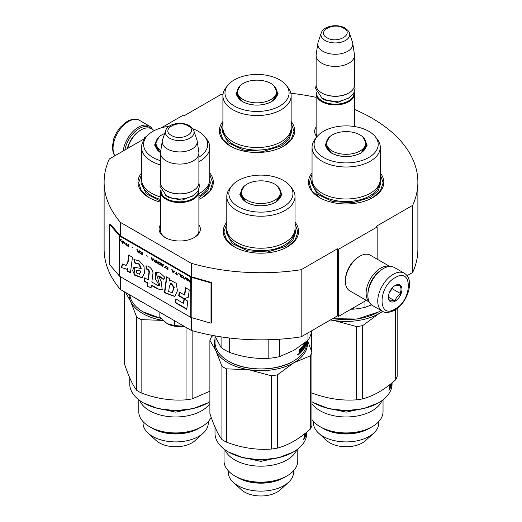 <?xml version="1.0" encoding="UTF-8"?>
<svg xmlns="http://www.w3.org/2000/svg" width="522" height="522" viewBox="0 0 522 522"><rect width="100%" height="100%" fill="white"/><g stroke="black" fill="none" stroke-linecap="round" stroke-linejoin="round"><path stroke-width="0.78" d="M120.445 276.751L120.445 289.508A156.881 90.574 180 0 1 104.119 249.275L104.119 182.152A156.881 90.574 180 0 0 120.445 222.385L191.32 263.303A156.881 90.574 180 0 0 301.181 269.704L337.44 248.772L338.406 249.333L377.165 226.959L376.192 226.398L412.648 205.355L412.648 272.477L407.029 275.714M161.305 127.844L183.398 115.088L184.364 115.649L220.819 94.606A156.881 90.574 180 0 1 223.018 94.273M290.845 93.236A156.881 90.574 180 0 1 316.13 97.36M354.49 109.424A156.881 90.574 180 0 1 417.881 182.152A156.881 90.574 180 0 1 412.648 205.355M145.514 137.965L144.646 137.462L146.976 136.118M145.351 138.173L109.352 158.956A156.881 90.574 180 0 0 104.119 182.152M198.895 224.695A20.632 11.915 180 0 1 194.308 237.51L194.308 237.51A20.632 11.915 180 0 1 165.128 237.51A20.632 11.915 180 0 1 160.535 224.695M316.913 136.816A20.632 11.915 180 0 1 316.13 127.035M312.045 172.978A37.675 21.754 -0 0 0 319.516 197.59A37.675 21.754 -0 0 0 372.799 197.59A37.675 21.754 -0 0 0 380.277 172.978M222.914 121.515A37.675 21.754 -0 0 0 230.385 146.134A37.675 21.754 -0 0 0 283.668 146.134A37.675 21.754 -0 0 0 291.145 121.515M141.534 172.978A37.675 21.754 -0 0 0 149.005 197.59A37.675 21.754 -0 0 0 160.535 202.138M198.895 199.326A37.675 21.754 -0 0 0 202.288 197.59A37.675 21.754 -0 0 0 209.766 172.978M226.789 222.202A37.675 21.754 -0 0 0 234.261 246.815A37.675 21.754 -0 0 0 287.544 246.815A37.675 21.754 -0 0 0 295.021 222.202M417.881 182.152L417.881 249.275A156.881 90.574 180 0 1 412.648 272.477M144.646 137.462L144.646 138.584M120.445 222.385L120.445 235.807A0.822 0.476 180 0 1 120.288 235.683L110.455 224.225L109.718 224.44L109.718 264.713L119.551 276.164A1.644 0.946 0 0 0 119.864 276.419L190.739 317.337A1.644 0.946 0 0 0 191.169 317.513L211.012 323.196L211.012 282.924L191.169 277.241A1.644 0.946 180 0 1 190.739 277.065L119.864 236.146A1.644 0.946 180 0 1 119.551 235.892L109.718 224.44M191.32 317.559L191.32 330.426L120.445 289.508M191.32 263.303L191.32 276.725L120.445 235.807M301.181 269.704L301.181 336.827A156.881 90.574 180 0 1 191.32 330.426M301.181 336.827L337.44 315.895L337.44 248.772M338.406 249.333L338.406 316.456L337.44 315.895M366.3 300.352L338.406 316.456M377.165 226.959L377.165 259.16M198.895 229.178A19.262 11.125 180 0 1 198.98 230.202A19.262 11.125 180 0 1 193.806 237.784M165.624 237.784A19.262 11.125 180 0 1 160.45 230.202A19.262 11.125 180 0 1 160.535 229.178M317.245 136.405A19.262 11.125 180 0 1 316.045 132.542A19.262 11.125 180 0 1 316.13 131.518M230.633 146.271L222.783 139.394L220.036 131.309L222.914 123.055M291.145 123.055L294.023 131.309L291.269 139.394L283.426 146.271M319.764 197.734L311.915 190.85L309.168 182.772L312.045 174.511M380.277 174.511L383.155 182.772L380.401 190.85L372.558 197.734M295.021 223.736L297.899 231.99L295.145 240.074L287.302 246.958M234.508 246.958L226.659 240.074L223.912 231.99L226.789 223.736M209.766 174.511L212.643 182.772L209.89 190.85L202.047 197.734M149.246 197.734L141.403 190.85L138.656 182.772L141.534 174.511M124.869 150.003A20.828 12.026 -60 0 1 139.217 128.516A20.828 12.026 -60 0 1 151.191 128.706M123.146 150.995A21.924 12.658 -60 0 1 138.447 127.172A21.924 12.658 -60 0 1 149.403 126.089A21.924 12.658 -60 0 1 152.535 129.476M404.204 273.195L394.325 267.486A21.924 12.658 120 0 0 383.363 268.576L382.587 269.019A20.828 12.026 120 0 0 367.86 294.525L367.86 295.419A21.924 12.658 120 0 0 372.401 305.455L382.28 311.164C385.053 313.154 389.164 312.841 394.612 310.212C407.369 303.236 415.447 279.596 404.204 273.195A21.924 12.658 120 0 0 393.242 274.278A21.924 12.658 120 0 0 378.92 293.599A21.924 12.658 120 0 0 382.28 311.164M382.587 269.019L383.363 268.576A21.924 12.658 120 0 0 367.86 295.419M395.18 277.632C377.687 286.767 377.687 320.032 395.18 308.959C412.68 299.824 412.68 266.566 395.18 277.632M395.18 285.469A9.592 5.54 120 0 0 388.401 297.214A9.592 5.54 120 0 0 395.18 301.129A9.592 5.54 120 0 0 401.966 289.384A9.592 5.54 120 0 0 395.18 285.469M388.42 296.64L389.301 300.489C390.038 299.967 391.976 300.143 395.115 301.005C395.852 297.905 397.79 295.491 400.922 293.775C399.728 290.5 399.728 287.916 400.922 286.023C397.79 285.162 395.852 284.986 395.115 285.508M395.115 301.005L388.466 297.168M400.922 293.775L392.276 288.783L392.276 287.903M391.376 289.012A8.221 4.744 120 0 1 389.569 292.144L392.276 288.783M154.388 130.546L151.432 128.836A20.554 11.862 120 0 0 141.155 129.854L140.19 130.415A19.183 11.073 120 0 0 127.309 148.587M140.19 130.415L141.155 129.854A20.554 11.862 120 0 0 127.596 148.424M389.516 266.494A20.554 11.862 120 0 0 380.649 268.125A20.554 11.862 120 0 0 367.612 285.025A20.554 11.862 120 0 0 369.132 301.794M389.823 266.474L370.189 255.141A20.554 11.862 120 0 0 359.919 256.158L358.947 256.713A19.183 11.073 120 0 0 345.381 280.21L345.381 281.325A20.554 11.862 120 0 0 349.642 290.734L369.269 302.068M358.947 256.713L359.919 256.158A20.554 11.862 120 0 0 345.381 281.325M378.9 271.688A19.183 11.073 120 0 0 368.33 290.004M354.49 126.526L354.49 93.836A19.183 11.073 0 0 1 342.647 104.067A19.183 11.073 0 0 1 321.748 101.666A19.183 11.073 180 0 1 316.13 93.836A19.183 11.073 180 0 1 316.332 92.218M354.49 93.836A19.183 11.073 0 0 0 354.281 92.218M353.929 92.949A18.635 10.76 0 0 1 342.784 103.239A18.635 10.76 0 0 1 322.133 100.994A18.635 10.76 180 0 1 316.691 92.949M322.133 93.164L321.748 92.942L322.133 93.164A18.635 10.76 0 0 0 348.487 93.164A18.635 10.76 0 0 0 348.676 93.053M348.487 93.164L348.872 92.942A19.183 11.073 0 0 1 321.748 92.942A19.183 11.073 180 0 1 316.13 85.106L316.13 55.352A19.183 11.073 180 0 1 316.202 54.392L317.878 43.287A17.5 10.101 180 0 1 318.126 42.249L321.2 33.062A14.375 8.3 0 0 0 325.147 40.501A14.375 8.3 -0 0 0 342.047 41.962A14.375 8.3 -0 0 0 349.42 33.062L352.494 42.249A17.5 10.101 0 0 1 352.741 43.287L354.418 54.392A19.183 11.073 0 0 1 354.49 55.352A19.183 11.073 0 0 1 342.647 65.583A19.183 11.073 0 0 1 321.748 63.182A19.183 11.073 180 0 1 316.13 55.352M348.872 92.942A19.183 11.073 0 0 0 354.49 85.106L354.49 55.352M352.741 43.287A17.5 10.101 0 0 1 342.7 53.322A17.5 10.101 0 0 1 322.935 51.306A17.5 10.101 180 0 1 317.878 43.287M198.895 231.226L198.895 191.496A19.183 11.073 0 0 1 187.059 201.727A19.183 11.073 0 0 1 166.153 199.326A19.183 11.073 180 0 1 160.535 191.496A19.183 11.073 180 0 1 160.743 189.877M198.895 191.496A19.183 11.073 0 0 0 198.693 189.877M198.334 190.615A18.635 10.76 0 0 1 187.196 200.905A18.635 10.76 0 0 1 166.538 198.654A18.635 10.76 180 0 1 161.096 190.615M166.538 190.824L166.153 190.602L166.538 190.824A18.635 10.76 0 0 0 192.892 190.824A18.635 10.76 0 0 0 193.081 190.713M192.892 190.824L193.277 190.602A19.183 11.073 0 0 1 166.153 190.602A19.183 11.073 180 0 1 160.535 182.772L160.535 153.011A19.183 11.073 180 0 1 160.606 152.052L162.283 140.947A17.5 10.101 180 0 1 162.531 139.909L165.605 130.722A14.375 8.3 0 0 0 169.552 138.167A14.375 8.3 -0 0 0 186.452 139.628A14.375 8.3 -0 0 0 193.825 130.722L196.898 139.909A17.5 10.101 0 0 1 197.146 140.947L198.823 152.052A19.183 11.073 0 0 1 198.895 153.011A19.183 11.073 0 0 1 187.059 163.242A19.183 11.073 0 0 1 166.153 160.841A19.183 11.073 180 0 1 160.535 153.011M193.277 190.602A19.183 11.073 0 0 0 198.895 182.772L198.895 153.011M197.146 140.947A17.5 10.101 0 0 1 187.111 150.982A17.5 10.101 0 0 1 167.34 148.972A17.5 10.101 180 0 1 162.283 140.947M167.118 323.614C172.032 326.27 177.767 327.157 184.331 326.276L174.394 325.565L167.118 323.614L159.849 317.167L159.849 312.254M174.394 320.652L174.394 325.565M362.764 136.881L367.22 145.136L361.08 153.011C351.13 157.735 341.186 157.735 331.242 153.011L325.095 145.136L329.545 136.888M381.014 310.427A45.897 26.498 180 0 1 378.613 311.921L357.028 319.053L332.69 318.635M378.228 312.149L378.613 311.921A45.897 26.498 180 0 1 332.847 318.544M312.045 147.308L312.045 179.3A34.113 19.699 180 0 0 333.101 197.499A34.113 19.699 180 0 0 370.281 193.231A34.113 19.699 0 0 0 380.277 179.3L380.277 147.308A34.113 19.699 0 0 0 377.302 139.263L375.422 136.842A32.057 18.511 0 0 0 323.49 131.309A32.057 18.511 180 0 0 316.893 136.842L315.014 139.263A34.113 19.699 180 0 0 312.045 147.308A34.113 19.699 180 0 0 333.101 165.507A34.113 19.699 180 0 0 370.281 161.233A34.113 19.699 0 0 0 380.277 147.308M316.893 136.842A32.057 18.511 180 0 0 327.979 159.647A32.057 18.511 180 0 0 368.826 157.487A32.057 18.511 0 0 0 375.422 136.842M331.437 153.122L325.611 144.848L326.681 141.064M325.95 145.377L325.741 146.186M365.635 141.064L366.712 144.848L360.891 153.116M366.581 146.186L366.366 145.377M353.42 307.791L353.42 309.154L350.941 309.22M364.963 301.122L364.963 307.367A50.693 29.271 180 0 1 353.42 309.154M371.592 304.913L364.963 307.367M380.27 179.535L380.838 183.118L378.196 190.778L370.679 197.277L352.924 202.751L332.892 201.616L317.33 194.236L311.484 183.118L312.045 179.535M330.556 319.869A46.582 26.896 0 0 0 334.1 320.508L330.322 320.006M388.838 390.084L389.353 389.295L388.936 390.371M389.927 387.944L389.595 385.053A45.897 26.498 0 0 0 389.823 384.655M389.927 384.57L389.927 386.045L389.595 385.98M389.934 386.123L389.595 386.065M389.927 386.045L390.358 384.231M391.474 383.337L391.285 384.27M391.474 384.29L391.624 383.213M391.18 383.579A45.897 26.498 0 0 1 390.9 384.322L390.9 385.151A45.897 26.498 0 0 0 391.285 384.075L391.252 385.001A45.897 26.498 0 0 1 390.782 386.267L390.782 387.096A45.897 26.498 0 0 0 391.918 382.972M389.601 389.19L389.738 389.216A45.897 26.498 0 0 0 390.58 387.565L390.208 387.513M389.595 388.427A45.349 26.185 0 0 0 389.843 387.924M390.58 387.565L390.508 384.114M390.045 386.991L390.045 386.163M389.797 387.193A45.349 26.185 0 0 0 389.83 387.128L389.83 386.3A45.349 26.185 0 0 1 389.595 386.769M389.927 387.22L389.98 387.95A45.897 26.498 0 0 0 390.358 387.213L390.358 386.384A45.897 26.498 0 0 1 389.927 387.22L389.719 387.18M389.927 387.911L389.595 387.853M382.058 400.537A36.873 21.291 0 0 1 356.265 416.151A36.873 21.291 0 0 1 320.084 410.729A36.873 21.291 180 0 1 311.915 403.578M323.098 428.438A32.612 18.825 0 0 0 369.217 428.438L372.232 426.696A36.873 21.291 0 0 1 320.084 426.696L323.098 428.438L320.084 426.696A36.873 21.291 180 0 1 311.915 419.544M318.564 433.11L326.681 440.555A23.02 13.291 180 0 0 329.884 442.871A23.02 13.291 0 0 0 365.635 440.555L373.752 433.11A32.612 18.825 0 0 1 323.098 436.392A32.612 18.825 180 0 1 318.564 433.11A32.612 18.825 180 0 1 313.552 423.081L313.552 421.58M373.752 433.11A32.612 18.825 0 0 0 378.77 423.081L378.77 421.58M372.232 426.696A36.873 21.291 0 0 0 383.037 411.643L383.037 399.806M338.06 410.233A32.475 18.746 0 0 0 354.255 410.233M378.417 402.88L363.514 408.661L346.158 410.657L328.801 408.661L313.702 402.762A45.897 26.498 180 0 1 311.915 401.672M392.061 382.861L392.061 384.022A45.897 26.498 180 0 1 378.613 402.762A45.897 26.498 180 0 1 313.702 402.762L313.702 402.762M389.738 389.216L389.595 387.872M311.641 392.883C326.615 398.612 341.59 400.929 356.559 399.832L356.559 326.563L334.1 320.508A46.582 26.896 0 0 0 379.096 313.546L362.659 325.624L362.659 398.886C373.615 395.97 384.577 389.64 395.539 379.905A52.063 30.061 0 0 0 397.177 376.382L397.177 308.489M395.539 309.644L395.539 379.905M382.554 311.314A46.582 26.896 -0 0 1 379.096 313.546L382.907 311.49M311.641 330.791L311.641 351.528M356.559 399.832A52.063 30.061 0 0 0 362.659 398.886M356.559 326.563A52.063 30.061 -0 0 0 362.659 325.624M389.158 389.216L389.007 390.228L389.158 389.216M322.524 428.105C334.83 435.583 357.485 435.583 369.791 428.105M368.245 407.343L346.158 412.152L324.077 407.343M360.056 150.982A19.66 11.347 180 0 1 335.581 152.522A19.66 11.347 180 0 1 327.699 139.054A19.66 11.347 180 0 1 332.26 134.93A19.66 11.347 0 0 1 364.617 139.054A19.66 11.347 0 0 1 360.056 150.982M273.632 85.425L278.089 93.673L271.949 101.555C261.998 106.273 252.054 106.273 242.11 101.555L235.964 93.673L240.414 85.425M222.914 95.846L222.914 127.844A34.113 19.699 180 0 0 243.97 146.043A34.113 19.699 180 0 0 281.149 141.769A34.113 19.699 0 0 0 291.145 127.844L291.145 95.846A34.113 19.699 0 0 0 288.17 87.807L286.291 85.38A32.057 18.511 0 0 0 234.358 79.853A32.057 18.511 180 0 0 227.762 85.38L225.882 87.807A34.113 19.699 180 0 0 222.914 95.846A34.113 19.699 180 0 0 243.97 114.044A34.113 19.699 180 0 0 281.149 109.777A34.113 19.699 0 0 0 291.145 95.846M227.762 85.38A32.057 18.511 180 0 0 238.848 108.184A32.057 18.511 180 0 0 279.694 106.025A32.057 18.511 0 0 0 286.291 85.38M242.306 101.666L236.479 93.386L237.549 89.601M236.818 93.921L236.61 94.73M276.503 89.601L277.58 93.386L271.76 101.66M277.45 94.73L277.234 93.921M291.139 128.073L291.707 131.655L289.064 139.322L281.547 145.814L263.793 151.295L243.761 150.153L228.199 142.78L222.352 131.655L222.914 128.073M270.925 99.519A19.66 11.347 180 0 1 246.449 101.059A19.66 11.347 180 0 1 238.567 87.592A19.66 11.347 180 0 1 243.128 83.474A19.66 11.347 0 0 1 275.486 87.592A19.66 11.347 0 0 1 270.925 99.519M277.508 186.106L281.965 194.354L275.825 202.236C265.874 206.953 255.93 206.953 245.986 202.236L239.839 194.354L244.289 186.113M306.799 341.244L306.799 342.406A45.897 26.498 180 0 1 293.357 361.146L292.972 361.368C276.275 371.52 245.529 371.52 228.838 361.368L228.447 361.146A45.897 26.498 180 0 1 215.005 342.406L215.005 336.298M292.972 361.368L293.357 361.146A45.897 26.498 180 0 1 228.447 361.146L228.832 361.368M226.789 196.526L226.789 228.525A34.113 19.699 180 0 0 247.846 246.723A34.113 19.699 180 0 0 285.025 242.449A34.113 19.699 0 0 0 295.021 228.525L295.021 196.526A34.113 19.699 0 0 0 292.046 188.488L290.167 186.067A32.057 18.511 0 0 0 238.234 180.534A32.057 18.511 180 0 0 231.637 186.067L229.758 188.488A34.113 19.699 180 0 0 226.789 196.526A34.113 19.699 180 0 0 247.846 214.725A34.113 19.699 180 0 0 285.025 210.457A34.113 19.699 0 0 0 295.021 196.526M231.637 186.067A32.057 18.511 180 0 0 242.723 208.865A32.057 18.511 180 0 0 283.57 206.712A32.057 18.511 0 0 0 290.167 186.067M246.182 202.347L240.348 194.067L241.425 190.282M240.694 194.602L240.485 195.411M280.379 190.282L281.456 194.067L275.636 202.34M281.319 195.411L281.11 194.602M311.073 331.118L311.073 333.597A50.693 29.271 0 0 1 307.98 340.266L293.84 350.366L279.701 356.591A50.693 29.271 180 0 1 268.158 358.373C255.284 358.947 242.41 356.957 229.53 352.396A50.693 29.271 180 0 1 221.08 347.522L214.803 335.835M307.98 332.899L307.98 340.266M221.08 336.866L221.08 347.522M229.53 338.008L229.53 352.396M268.158 339.757L268.158 358.373M279.701 339.202L279.701 356.591M306.597 341.414L306.551 342.262L306.551 341.447M306.479 341.505L306.323 342.478A45.897 26.498 180 0 1 305.879 343.965L305.664 343.939M306.695 341.329A45.897 26.498 180 0 1 306.577 342.132L306.61 341.401M301.468 349.551A45.349 26.185 180 0 0 301.827 349.127L302.323 349.264A45.897 26.498 180 0 1 301.468 350.242L301.468 349.414A45.897 26.498 180 0 0 302.323 348.435L302.323 347.476L301.755 347.287A45.349 26.185 180 0 1 300.424 348.768L300.339 348.983M302.251 347.424A45.897 26.498 180 0 1 300.9 348.918L300.424 348.768M302.323 349.264L302.251 350.177A45.897 26.498 180 0 1 301.227 351.332L301.227 352.161A45.897 26.498 180 0 0 304.802 347.234L304.385 347.156M303.536 348.428A45.349 26.185 180 0 1 303.184 348.964M303.086 349.114A45.349 26.185 180 0 1 301.227 351.482M304.398 345.473L304.398 346.301M304.757 344.833L304.926 346.654L304.567 346.836A45.897 26.498 180 0 1 303.576 348.435L303.184 348.344M304.169 345.76L303.811 345.688M304.169 344.859A45.349 26.185 180 0 1 304.15 344.898L303.811 344.827M304.802 344.748A45.897 26.498 180 0 1 304.222 345.773L303.811 345.655M306.479 342.282L306.427 342.876A45.897 26.498 180 0 1 305.24 346.36L305.083 343.104A45.897 26.498 180 0 1 304.222 344.677L304.169 345.727M305.083 343.104L304.685 343.039M304.222 344.677L303.837 344.598M305.344 344.716A45.349 26.185 180 0 1 305.194 345.133M306.022 341.877A45.897 26.498 180 0 1 305.957 342.08L305.957 342.908A45.897 26.498 180 0 0 306.329 341.629M305.664 342.164L305.664 342.882A45.897 26.498 180 0 1 305.344 343.639L305.337 343.672M305.879 341.995L305.879 343.965M305.344 342.419L305.129 343.606M304.783 342.869A45.897 26.498 180 0 1 303.961 344.272L303.961 347.026A45.897 26.498 180 0 0 304.567 346.008L304.62 346.608M304.13 346.752L304.045 346.738A45.349 26.185 180 0 1 303.85 347.084M300.9 348.918L300.816 352.585A45.897 26.498 180 0 1 299.263 354.046L299.015 349.857A45.897 26.498 180 0 0 299.602 349.342L299.837 351.052L300.385 350.53L300.613 348.383A45.897 26.498 180 0 0 302.597 346.171L302.78 349.525L303.576 344.853L303.576 348.435M302.78 349.525L302.323 349.407M302.277 346.562L302.277 347.404M302.277 348.487L302.277 349.251M297.755 354.738L298.61 354.053L297.892 355.038M298.16 353.87L297.312 354.549M299.021 351.704L299.38 351.841L299.015 351.645M306.349 341.61L306.349 342.249M304.926 346.654L304.802 347.234M299.139 349.753L299.374 350.882M299.602 350.921L299.139 350.751M300.816 352.585L300.339 352.428A45.349 26.185 180 0 1 299.015 353.688M300.816 349.14L300.385 349.003M300.339 350.575L300.339 351.339M305.129 345.127L305.344 344.468A45.897 26.498 180 0 0 305.664 343.711L305.39 345.199M299.602 352.807L299.23 352.67A45.349 26.185 180 0 0 299.243 352.657M299.602 352.787L299.602 352.096A45.897 26.498 180 0 0 300.385 351.358L300.385 352.18A45.897 26.498 180 0 1 299.693 352.839L299.23 352.67M300.385 351.358L299.915 351.195A45.349 26.185 180 0 1 299.276 351.802M299.602 352.096L299.269 351.972M299.139 352.187L299.139 352.618M305.129 343.639A45.349 26.185 180 0 1 305.129 343.646L305.664 343.711M304.045 346.738L304.045 345.91A45.349 26.185 180 0 1 303.811 346.327M298.362 353.864L298.036 354.914L298.225 353.812M295.015 228.753L295.582 232.342L292.94 240.003L285.423 246.495L267.669 251.976L247.63 250.834L232.075 243.461L226.228 232.342L226.789 228.753M213.028 335.509L211.521 336.807A52.063 30.061 180 0 0 209.89 340.331L215.906 350.712A46.582 26.896 0 0 0 227.964 362.77A46.582 26.896 0 0 0 248.844 369.726L226.385 368.839L226.385 442.108C241.36 447.83 256.335 450.147 271.303 449.057A52.063 30.061 0 0 0 277.404 448.111L277.404 374.842L293.84 362.77L310.283 355.86L310.283 429.123C299.321 438.865 288.359 445.194 277.404 448.111M215.005 339.156A46.582 26.896 180 0 0 215.906 350.712L221.922 366.261A52.063 30.061 0 0 0 224.088 367.592A52.063 30.061 0 0 0 226.385 368.839M303.582 439.309L304.098 438.519L303.68 439.596M304.672 437.136L304.724 437.175A45.897 26.498 0 0 0 305.102 436.438L305.102 435.609A45.897 26.498 0 0 1 304.672 436.438L304.339 437.071L304.339 434.271A45.897 26.498 0 0 0 304.567 433.873M304.672 433.795L304.672 435.263L304.339 435.204M304.678 435.341L304.339 435.283M304.672 435.263L305.102 433.456M306.218 432.562L306.029 433.495M306.218 433.508L306.368 432.438M305.918 432.797A45.897 26.498 0 0 1 305.644 433.547L305.644 434.376A45.897 26.498 0 0 0 306.029 433.299L305.996 434.219A45.897 26.498 0 0 1 305.527 435.492L305.527 436.314A45.897 26.498 0 0 0 306.662 432.196M304.339 438.408L304.483 438.434A45.897 26.498 0 0 0 305.324 436.79L304.952 436.738M304.339 437.645A45.349 26.185 0 0 0 304.587 437.149M305.324 436.79L305.253 433.332M304.789 436.216L304.789 435.387M304.672 437.162L304.339 437.103M304.541 436.418A45.349 26.185 0 0 0 304.574 436.353L304.574 435.524A45.349 26.185 0 0 1 304.339 435.987M296.803 449.755A36.873 21.291 0 0 1 271.009 465.37A36.873 21.291 0 0 1 234.828 459.954A36.873 21.291 180 0 1 225.002 449.755M234.828 475.92A36.873 21.291 0 0 0 286.976 475.914L283.961 477.656A32.612 18.825 0 0 1 237.843 477.656L234.828 475.92A36.873 21.291 180 0 1 234.828 475.914A36.873 21.291 180 0 1 224.029 460.861L224.029 449.024M233.308 482.335L241.425 489.773A23.02 13.291 180 0 0 244.629 492.089A23.02 13.291 0 0 0 280.379 489.773L288.496 482.335A32.612 18.825 0 0 1 237.843 485.617A32.612 18.825 180 0 1 233.308 482.335A32.612 18.825 180 0 1 228.297 472.299L228.297 470.805M288.496 482.335A32.612 18.825 0 0 0 293.514 472.299L293.514 470.805M286.976 475.914A36.873 21.291 0 0 0 297.781 460.861L297.781 449.024M252.805 459.458A32.475 18.746 0 0 0 269 459.458M293.162 452.098L278.259 457.885L260.902 459.875L243.546 457.885L228.447 451.987A45.897 26.498 180 0 1 215.005 433.247L215.005 427.14M306.799 432.079L306.799 433.247A45.897 26.498 180 0 1 293.357 451.987A45.897 26.498 180 0 1 228.447 451.987L228.447 451.987M304.483 438.434L304.339 437.09M271.303 449.057L271.303 375.788L248.844 369.726A46.582 26.896 0 0 0 293.84 362.77A46.582 26.896 -0 0 0 307.223 340.892M310.283 355.86A52.063 30.061 -0 0 0 311.915 352.337L311.915 425.606A52.063 30.061 0 0 1 310.283 429.123M307.569 340.605L311.915 352.337M226.385 442.108A52.063 30.061 0 0 1 224.088 440.855A52.063 30.061 180 0 1 221.922 439.531C217.915 434.297 213.903 425.652 209.89 413.594L209.89 340.331M221.922 366.261L221.922 439.531M271.303 375.788A52.063 30.061 -0 0 0 277.404 374.842M303.895 438.441L303.752 439.446L303.895 438.441M237.269 477.323C249.575 484.808 272.23 484.808 284.536 477.323M282.989 456.561L260.902 461.376L238.815 456.561M274.8 200.2A19.66 11.347 180 0 1 250.325 201.746A19.66 11.347 180 0 1 242.443 188.272A19.66 11.347 180 0 1 247.004 184.155A19.66 11.347 0 0 1 279.361 188.272A19.66 11.347 0 0 1 274.8 200.2M160.939 318.4L143.191 311.921A45.897 26.498 180 0 1 129.847 294.937M160.815 318.263A45.897 26.498 180 0 1 143.191 311.921L143.576 312.149M198.895 193.714A34.113 19.699 180 0 0 199.769 193.231A34.113 19.699 0 0 0 209.766 179.3L209.766 147.308A34.113 19.699 0 0 0 206.79 139.263L204.911 136.842A32.057 18.511 0 0 0 192.84 128.777M198.895 161.722A34.113 19.699 180 0 0 199.769 161.233A34.113 19.699 0 0 0 209.766 147.308M198.895 157.142A32.057 18.511 0 0 0 204.911 136.842M169.174 126.272A32.057 18.511 0 0 0 152.979 131.309A32.057 18.511 180 0 0 146.382 136.842L144.503 139.263A34.113 19.699 180 0 0 141.534 147.308A34.113 19.699 180 0 0 160.535 164.965M160.535 152.887L155.093 144.848L156.169 141.064M155.439 145.377L155.23 146.186M160.535 152.9L154.577 145.057L159.034 136.888M160.535 160.724A32.057 18.511 180 0 1 146.382 136.842M160.535 196.964A34.113 19.699 180 0 1 141.534 179.3L141.534 147.308M143.504 302.819A50.693 29.271 180 0 1 136.444 298.747M209.759 179.535L210.32 183.118L207.684 190.778L198.895 197.968M160.535 201.133L146.264 193.747L140.973 183.118L141.534 179.535M125.632 292.503L130.65 301.488A46.582 26.896 0 0 0 142.708 313.546A46.582 26.896 0 0 0 162.91 320.397M129.065 294.48A46.582 26.896 180 0 0 130.65 301.488L136.666 317.037A52.063 30.061 0 0 0 138.832 318.368A52.063 30.061 0 0 0 141.129 319.614L141.129 392.883C156.104 398.612 171.079 400.929 186.047 399.832A52.063 30.061 0 0 0 192.148 398.886L192.148 330.661M162.916 320.404L141.129 319.614M209.89 403.578A36.873 21.291 0 0 1 149.573 410.729A36.873 21.291 180 0 1 139.746 400.537M152.587 428.438A32.612 18.825 0 0 0 198.706 428.438L201.72 426.696A36.873 21.291 0 0 1 149.573 426.696L152.587 428.438L149.573 426.696A36.873 21.291 180 0 1 138.774 411.643L138.774 399.806M148.052 433.11L156.169 440.555A23.02 13.291 180 0 0 159.373 442.871A23.02 13.291 0 0 0 195.124 440.555L203.241 433.11A32.612 18.825 0 0 1 152.587 436.392A32.612 18.825 180 0 1 148.052 433.11A32.612 18.825 180 0 1 143.041 423.081L143.041 421.58M203.241 433.11A32.612 18.825 0 0 0 208.258 423.081L208.258 421.58M201.72 426.696A36.873 21.291 0 0 0 211.182 417.332M167.549 410.233A32.475 18.746 0 0 0 183.744 410.233M207.9 402.88L193.003 408.661L175.646 410.657L158.29 408.661L143.563 402.977M143.23 402.788L143.191 402.762A45.897 26.498 180 0 1 129.75 384.022L129.75 377.915M209.89 401.672A45.897 26.498 180 0 1 208.102 402.762A45.897 26.498 180 0 1 143.191 402.762L143.191 402.762M209.89 391.213L192.148 398.886M141.129 392.883A52.063 30.061 0 0 1 138.832 391.63A52.063 30.061 180 0 1 136.666 390.306C132.66 385.073 128.647 376.427 124.634 364.376L124.634 291.922M136.666 317.037L136.666 390.306M186.047 327.385L186.047 399.832M152.013 428.105C164.319 435.583 186.974 435.583 199.28 428.105M197.734 407.343L175.646 412.152L153.559 407.343M160.854 150.427A19.66 11.347 180 0 1 157.187 139.054A19.66 11.347 180 0 1 161.748 134.93A19.66 11.347 0 0 1 164.658 133.547M188.892 279.355L189.382 280.503L188.644 280.732L189.369 281.606M189.617 281.769L190.935 282.546A1.37 0.79 0 0 0 191.293 282.696L191.372 282.715M189.114 280.908L190.739 281.704L190.739 282.422L189.049 281.012L189.447 280.784L190.935 281.593L190.935 282.546M189.186 281.71L190.739 282.656A1.644 0.946 0 0 0 191.169 282.839L191.169 280.601A1.644 0.946 180 0 1 190.739 280.418L190.739 281.704M190.739 281.423L189.59 280.758L188.572 279.172L189.186 280.614M190.935 280.307L190.935 281.306M127.753 262.155L126.109 265.476L122.383 263.962L121.352 267.532L126.631 269.202L127.361 268.66L127.485 271.29L130.448 272.817L132.451 257.248L128.614 255.03L127.753 262.155L128.144 261.927L126.109 265.476M133.834 259.741L134.891 263.114L138.708 264.041L140.907 268.523L133.919 267.101L132.653 270.559L134.787 275.296L142.154 277.821L144.431 273.228L144.013 266.527L139.315 260.928L134.108 259.584M157.631 285.345L151.85 282.01L152.75 274.579C154.088 270.598 149.09 265.202 146.049 265.998L146.049 269.104C147.876 269.078 148.848 270.181 148.972 272.412L148.007 279.799L144.659 277.867L144.111 281.182L147.602 283.192L147.184 286.474L151.093 287.635L151.38 285.377L157.631 288.986L162.205 289.638L161.252 281.73L158.492 276.034L163.712 279.72L164.88 277.326L160.261 273.013L155.752 272.288L155.406 278.924L159.491 285.847L157.631 285.345M166.224 279.094L164.417 292.692L174.766 296.444L177.447 290.839L176.208 283.302L170.459 280.249L169.519 280.993L169.402 278.552L166.224 276.719L166.224 279.094L166.616 278.872L164.808 292.47L174.857 296.392M178.668 295.811L183.985 298.878L188.305 297.266L189.251 289.86L185.414 287.648L184.462 295.047L179.281 292.052L178.668 295.811L179.053 295.582L184.377 298.656L188.318 297.188M186.772 309.35L187.816 301.135L183.985 298.917L183.405 303.295L175.855 298.936L175.235 302.688L186.772 309.35M188.031 281.097L188.031 278.859L187.626 278.624L187.626 280.862L188.031 281.097M187.085 280.549L186.002 277.684L185.46 277.371L184.377 278.983L184.781 279.218L185.734 277.815L187.085 280.549M182.211 277.737L183.633 278.219L183.835 277.195L183.366 276.301L181.871 275.348L181.127 275.636L181.33 276.895L182.211 277.737L183.757 278.115M180.181 276.562L180.586 276.797L180.586 274.559L178.152 273.15L180.181 274.611L180.181 276.562L180.586 276.569M172.195 269.711L171.784 269.476L172.867 272.34L173.408 272.654L174.492 271.042L174.087 270.807L173.819 271.218L172.462 270.442L172.195 269.711M165.494 266.174L165.494 267.747L167.993 269.528L167.993 267.29L165.494 266.174M164.743 267.316L164.136 267.297L164.743 267.316M162.512 266.357L163.595 264.745L163.19 264.51L162.916 264.928L160.887 263.186L161.97 266.044L162.512 266.357M158.114 261.724L157.637 262.07L157.84 263.329L160.345 265.111L160.345 262.873L158.114 261.724M154.864 259.852L154.388 260.191L154.59 261.457L157.096 263.232L157.096 260.993L154.864 259.852M147.348 256.178L146.401 255.63L147.348 256.178M128.321 246.619L128.321 244.387L127.916 244.152L127.916 246.384L128.321 246.619M123.786 241.81L123.042 241.334L123.244 242.737L125.143 243.878L123.584 242.887L125.208 243.161L123.786 241.81M175.033 273.352L177.61 275.074L176.527 274.213L176.527 272.21L176.116 271.982L176.116 273.978L175.033 273.352M151.139 257.555L152.222 260.419L152.763 260.732L153.846 259.121L153.442 258.886L153.168 259.297L151.817 258.52L151.139 257.555M126.833 243.904L125.887 242.978L126.494 244.661L125.75 244.42L126.494 245.236L127.375 245.36L126.833 244.857L126.833 243.904M140.033 251.48L142.199 253.157L141.997 254.09L139.968 252.772L140.307 253.398L142.408 254.416L142.61 253.392L142.134 252.498L140.033 251.48M139.022 250.56L139.022 251.558L137.867 250.893L136.855 249.307L137.462 250.756L136.921 251.062L139.426 253.033L139.426 250.795L139.022 250.56M133.064 247.93L132.118 247.382L133.064 247.93M122.5 241.02L122.161 240.825L122.5 243.259L122.5 241.02M120.81 239.285L119.551 240.772A1.644 0.946 0 0 0 119.864 241.02L120.471 240.374L121.619 242.038L120.673 240.159L121.215 239.52L120.81 239.285M128.954 255.225L128.144 261.927M127.485 271.29L127.87 271.068L130.5 272.419M127.361 268.66L127.746 268.438L127.87 271.068M121.352 267.532L126.735 269.137M122.624 264.256L121.743 267.31M134.232 259.538L135.283 262.892L139.283 263.943L141.286 268.288M134.891 263.114L135.283 262.892M134.095 267.01L135.087 274.983L142.297 277.717M155.921 272.197L159.882 285.625L159.491 285.847M158.492 276.034L158.884 275.812L163.941 279.257M157.631 288.986L162.368 289.534M151.38 285.377L151.765 285.156L158.016 288.757M147.184 286.474L151.132 287.309M147.602 283.192L147.987 282.97L147.569 286.252M144.111 281.182L144.503 280.96L147.987 282.97M144.979 278.05L144.503 280.96M148.007 279.799L148.398 279.577L149.357 272.184C149.312 269.985 148.339 268.882 146.441 268.876L146.049 269.104M146.441 266.005L146.441 268.876M166.616 276.941L166.616 278.872M169.519 280.993L170.459 280.249M164.417 292.692L164.808 292.47M183.985 298.878L184.377 298.656M179.601 292.242L179.053 295.582M184.462 295.047L184.853 294.826L185.747 287.844M175.235 302.688L175.627 302.466L186.824 308.933M176.175 299.119L175.627 302.466M183.405 303.295L183.796 303.073L184.318 299.113M187.626 280.862L188.031 280.869M187.822 278.735L187.822 280.751M185.734 277.815L186.876 280.203M184.377 278.983L184.892 279.055M185.545 277.423L184.573 278.872M181.871 277.489L182.406 277.619M181.604 277.241L182.067 277.378M181.33 276.895L181.8 277.13M181.199 276.621L181.525 276.777M181.127 275.636L181.323 276.236M180.181 274.611L180.377 276.451M178.152 273.437L180.377 274.5M173.819 271.218L174.178 270.859M173.167 272.288L173.519 272.491M172.09 269.652L173.063 272.23M165.357 266.285L165.957 267.982L167.993 269.3M164.136 267.297L164.658 267.375M162.27 265.998L162.623 266.2M161.187 263.356L162.166 265.933M162.916 264.928L163.275 264.563M158.721 264.171L160.345 264.882M158.381 263.93L158.916 264.06M158.114 263.675L158.577 263.819M157.84 263.329L158.303 263.564M157.703 263.062L158.035 263.218M157.637 262.07L157.833 262.67M155.471 262.292L157.096 263.01M155.132 262.051L155.667 262.181M154.864 261.803L155.328 261.94M154.59 261.457L155.054 261.692M154.453 261.183L154.786 261.339M154.388 260.191L154.584 260.798M146.401 255.865L147.348 256.191M127.916 246.384L128.321 246.397M128.112 244.263L128.112 246.273M124.667 243.226L125.13 243.174M124.262 243.037L124.862 243.115M124.399 243.643L125.065 243.754M123.179 241.797L123.375 242.443M175.033 273.593L177.61 274.853M176.116 273.978L176.312 272.092M151.439 257.731L152.417 260.308M153.168 259.297L153.527 258.938M152.522 260.367L152.874 260.569M126.494 245.236L126.833 245.203M126.494 244.661L126.494 243.807M139.968 251.676L140.509 251.767M142.134 254.455L142.532 254.312M141.867 254.39L142.33 254.338M141.527 254.24L142.056 254.279M140.914 253.894L141.716 254.129M140.575 253.646L141.11 253.777M140.307 253.398L140.77 253.535M140.033 253.053L140.503 253.287M142.199 253.157L142.395 253.764M141.997 252.707L142.33 252.818M141.795 252.498L142.193 252.596M141.527 252.289L141.991 252.38M140.914 251.937L141.716 252.178M140.646 251.832L141.11 251.826M140.444 251.806L140.836 251.721M139.022 251.558L139.211 250.671M137.801 252.093L139.426 252.811M136.992 251.245L137.377 251.421M137.462 250.756L137.175 249.49M132.118 247.617L133.064 247.943M122.161 243.063L122.5 243.037M122.357 240.942L122.357 242.952M120.869 239.317L119.799 240.701A1.37 0.79 0 0 0 120.001 240.877M120.471 240.374L121.411 241.693M136.777 270.363L141.044 271.055L139.557 274.109M170.687 283.172L173.865 287.72L172.162 292.633L168.671 291.57L169.363 286.173L171.079 282.944L174.257 287.459L172.351 292.509M181.8 275.603L183.424 276.399L183.555 277.717L183.026 277.867L181.741 277.032L181.8 275.603M173.846 271.205L173.141 272.308L172.697 270.572M165.957 266.455L167.784 267.225L167.784 268.895L165.898 267.884L165.957 266.455M162.949 264.908L162.238 266.011L161.794 264.282M158.303 262.044L160.13 262.814L160.13 264.478L158.244 263.466L158.303 262.044M155.054 260.165L156.881 260.935L156.881 262.599L154.995 261.594L155.054 260.165M123.584 242.077L124.804 242.971L123.518 242.417L124.203 242.006M153.2 259.284L152.489 260.387L152.046 258.651M139.211 251.734L139.022 252.557L137.325 251.154L137.723 250.919L139.211 251.734L139.022 252.557M211.012 323.196L211.377 322.772L211.377 282.5L191.535 276.817A0.822 0.476 180 0 1 191.32 276.725M120.06 240.812L120.06 240.224L119.551 240.772L119.551 276.164M140.659 271.283L139.381 274.233L136.327 272.908L136.555 270.461L141.044 271.055M181.604 275.714L181.93 275.538M181.741 275.649L182.132 275.564M181.943 275.675L182.406 275.668M182.211 275.779L182.948 275.981M182.752 276.092L183.215 276.184M183.026 276.301L183.424 276.399M183.229 276.51L183.555 276.621M183.431 276.96L183.627 277.56M172.534 270.67L173.943 271.257M173.748 271.375L173.141 272.308M165.761 266.572L166.087 266.396M165.898 266.507L166.296 266.416M166.1 266.527L166.564 266.527M166.368 266.638L167.784 267.225M167.588 267.342L167.588 269.006M161.631 264.373L163.047 264.967M162.851 265.078L162.238 266.011M158.114 262.155L158.44 261.979M158.244 262.09L158.642 261.998M158.447 262.109L158.916 262.109M158.721 262.22L160.13 262.814M159.941 262.925L159.941 264.589M154.864 260.276L155.191 260.1M154.995 260.21L155.393 260.126M155.197 260.237L155.667 260.23M155.471 260.341L156.881 260.935M156.691 261.046L156.691 262.71M151.882 258.749L153.298 259.336M153.103 259.454L152.489 260.387M137.397 251.049L137.723 250.919M137.534 251.03L137.925 250.991M137.736 251.102L139.022 251.845M211.377 282.5L211.012 282.924M114.918 155.745A21.924 12.658 -60 0 1 128.562 121.469A21.924 12.658 -60 0 1 139.524 120.38L149.403 126.089M349.296 97.745L337.603 102.469L324.071 99.878L321.324 97.745M343.6 28.188C333.421 21.715 315.803 31.888 327.02 37.767C337.192 44.239 354.81 34.067 343.6 28.188M193.701 195.404L182.008 200.128L168.475 197.538L165.728 195.404M188.005 125.854C177.832 119.375 160.215 129.547 171.425 135.426C181.604 141.899 199.221 131.727 188.005 125.854M379.651 183.059A33.525 19.353 0 0 1 369.863 195.861A33.525 19.353 180 0 1 334.034 200.226A33.525 19.353 180 0 1 312.671 183.059M366.366 147.002L366.366 144.914A20.208 11.667 0 0 1 360.448 153.161A20.208 11.667 180 0 1 346.98 156.574M345.394 156.574A20.208 11.667 180 0 1 325.95 144.914L327.699 139.054M290.519 131.596A33.525 19.353 0 0 1 280.732 144.405A33.525 19.353 180 0 1 244.903 148.763A33.525 19.353 180 0 1 223.54 131.596M277.234 95.539L277.234 93.451A20.208 11.667 0 0 1 271.316 101.705A20.208 11.667 180 0 1 257.848 105.111M256.263 105.111A20.208 11.667 180 0 1 236.818 93.451L238.567 87.592M294.395 232.277A33.525 19.353 0 0 1 284.607 245.086A33.525 19.353 180 0 1 248.779 249.444A33.525 19.353 180 0 1 227.416 232.277M281.11 196.22L281.11 194.138A20.208 11.667 0 0 1 275.192 202.386A20.208 11.667 180 0 1 261.724 205.792M260.139 205.792A20.208 11.667 180 0 1 240.694 194.138L242.443 188.272M209.139 183.059A33.525 19.353 0 0 1 199.352 195.861A33.525 19.353 180 0 1 198.895 196.122M160.535 199.456A33.525 19.353 180 0 1 142.154 183.059M160.541 152.665A20.208 11.667 180 0 1 155.439 144.914L157.187 139.054M191.293 280.634L191.169 317.513M119.864 236.146L119.864 240.335M119.864 241.02L119.864 276.419M190.739 282.656L190.739 317.337M190.739 277.065L190.739 280.418M148.972 272.412L149.357 272.184M165.742 284.275L166.133 284.046M120.288 235.683L119.551 235.892L119.551 240.505M191.535 276.817L191.169 280.601M114.775 155.83L113.196 152.894L112.263 146.989L113.868 138.389L116.563 132.516L120.282 127.231L127.192 121.332C132.555 118.709 136.666 118.39 139.524 120.38M316.13 133.567L316.13 93.836M349.42 33.062C349.27 31.712 347.789 30.041 344.97 28.051C337.473 23.542 323.444 25.748 321.2 33.062M160.535 231.226L160.535 191.496M193.825 130.722C193.682 129.371 192.194 127.701 189.375 125.717C181.878 121.202 167.849 123.407 165.605 130.722M354.49 85.262L355.077 88.551L353.596 93.529L348.135 98.43L340.729 100.942L335.339 101.418L327.679 100.459L322.074 98.201L315.536 88.505L316.13 85.262M198.895 182.922L199.489 186.21L198.001 191.189L192.54 196.096L185.134 198.608L179.751 199.078L172.084 198.119L166.479 195.861L159.947 186.165L160.535 182.922M389.673 387.109L389.158 387.004M314.094 402.984L313.748 402.788M378.228 402.984L378.613 402.762M325.95 147.002L325.95 144.914M366.366 144.914L364.617 139.054M236.818 95.539L236.818 93.451M277.234 93.451L275.486 87.592M305.363 345.231L304.835 345.153M304.417 436.327L303.902 436.229M237.843 477.656L234.828 475.914M228.832 452.209L228.492 452.006M292.972 452.209L293.357 451.987M240.694 196.22L240.694 194.138M281.11 194.138L279.361 188.272M207.717 402.984L208.102 402.762M155.439 147.002L155.439 144.914M141.299 268.301L140.907 268.523M139.381 274.233L139.772 274.011M136.947 270.233L136.555 270.461M172.547 292.411L172.162 292.633"/></g></svg>
